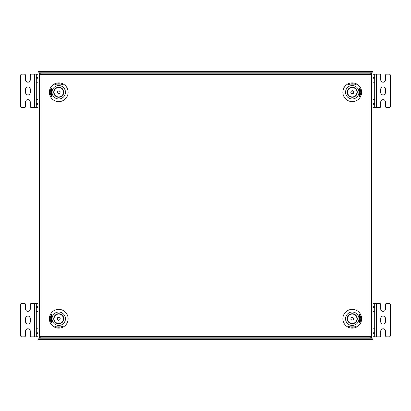 <?xml version="1.0" encoding="UTF-8"?>
<svg xmlns="http://www.w3.org/2000/svg" width="411" height="411" viewBox="0 0 411 411"><rect width="100%" height="100%" fill="white"/><g stroke="black" fill="none" stroke-linecap="round" stroke-linejoin="round"><path stroke-width="0.62" d="M39.312 338.181L37.971 339.522L37.971 71.478L39.312 72.819L37.971 71.478L373.029 71.478L373.029 339.522L371.688 338.181L373.029 339.522L37.971 339.522L39.312 338.181L39.312 72.819L40.006 73.512L39.312 72.819L371.688 72.819L370.994 73.512L373.029 71.478L371.688 72.819L371.688 338.181L370.994 337.488L371.688 338.181L39.312 338.181M41.054 74.494L40.483 73.985L40.987 74.494L39.646 74.494L39.646 336.506L40.987 336.506L40.483 337.015L41.054 336.506L41.054 337.847L369.946 337.847L369.946 336.506L370.517 337.015L370.013 336.506L370.013 74.494L41.054 74.494L41.054 73.153L369.946 73.153L369.946 74.494M370.013 74.494L370.517 73.985L370.013 74.494L371.354 74.494L371.354 336.506L370.013 336.506M372.356 339.522L373.029 339.522L372.356 338.854L373.029 339.522L373.029 338.854M372.356 71.478L373.029 71.478L373.029 72.146M38.644 71.478L37.971 71.478L38.644 72.146L37.971 71.478L37.971 72.146M38.644 339.522L37.971 339.522L37.971 338.854M68.128 92.254A9.381 9.381 0 0 0 58.747 82.868A9.381 9.381 0 0 0 49.366 92.254A9.381 9.381 0 0 0 58.747 101.635A9.381 9.381 0 0 0 68.128 92.254M65.447 92.254A6.699 6.699 0 0 0 58.747 85.55A6.699 6.699 0 0 0 52.043 92.254A6.699 6.699 0 0 0 58.747 98.953A6.699 6.699 0 0 0 65.447 92.254M68.128 318.746A9.381 9.381 0 0 0 58.747 309.365A9.381 9.381 0 0 0 49.366 318.746A9.381 9.381 0 0 0 58.747 328.132A9.381 9.381 0 0 0 68.128 318.746M52.043 318.746A6.699 6.699 0 0 1 58.747 312.047A6.699 6.699 0 0 1 65.447 318.746A6.699 6.699 0 0 1 58.747 325.45A6.699 6.699 0 0 1 52.043 318.746M342.872 92.254A9.381 9.381 0 0 0 352.253 101.635A9.381 9.381 0 0 0 361.634 92.254A9.381 9.381 0 0 0 352.253 82.868A9.381 9.381 0 0 0 342.872 92.254M358.957 92.254A6.699 6.699 0 0 1 352.253 98.953A6.699 6.699 0 0 1 345.553 92.254A6.699 6.699 0 0 1 352.253 85.55A6.699 6.699 0 0 1 358.957 92.254M342.872 318.746A9.381 9.381 0 0 0 352.253 328.132A9.381 9.381 0 0 0 361.634 318.746A9.381 9.381 0 0 0 352.253 309.365A9.381 9.381 0 0 0 342.872 318.746M345.553 318.746A6.699 6.699 0 0 0 352.253 325.45A6.699 6.699 0 0 0 358.957 318.746A6.699 6.699 0 0 0 352.253 312.047A6.699 6.699 0 0 0 345.553 318.746M40.319 336.506L40.319 336.573A0.668 0.668 0 0 0 40.987 337.241L40.987 337.914A1.341 1.341 0 0 1 39.646 336.573L39.646 336.506M40.319 74.494L40.319 74.427A0.668 0.668 0 0 1 40.987 73.759L40.987 73.086A1.341 1.341 0 0 0 39.646 74.427L39.646 74.494M370.681 336.506L370.681 336.573A0.668 0.668 0 0 1 370.013 337.241L370.013 337.914A1.341 1.341 0 0 0 371.354 336.573L371.354 336.506M370.681 74.494L370.681 74.427A0.668 0.668 0 0 0 370.013 73.759L370.013 73.086A1.341 1.341 0 0 1 371.354 74.427L371.354 74.494M47.691 337.847L40.987 337.914M370.013 337.914L363.309 337.847M47.691 73.153L40.987 73.086M370.013 73.086L363.309 73.153M359.625 314.538L359.625 322.959A8.487 8.487 0 0 0 359.625 314.538M359.625 88.041L359.625 96.462A8.487 8.487 0 0 0 359.625 88.041M62.955 84.882A8.487 8.487 0 0 0 54.54 84.882L62.955 84.882M51.375 314.538A8.487 8.487 0 0 0 51.375 322.959L51.375 314.538M51.375 88.041A8.487 8.487 0 0 0 51.375 96.462L51.375 88.041M348.045 326.118A8.487 8.487 0 0 0 356.46 326.118L348.045 326.118M54.54 326.118A8.487 8.487 0 0 0 62.955 326.118L54.54 326.118M356.46 84.882A8.487 8.487 0 0 0 348.045 84.882L356.46 84.882M383.078 94.931A2.348 2.348 0 0 1 380.735 92.588L380.735 89.238A2.348 2.348 0 0 1 383.078 86.891A2.348 2.348 0 0 1 385.426 89.238L385.426 92.588A2.348 2.348 0 0 1 383.078 94.931M376.378 107.667L379.394 107.667A1.341 1.341 0 0 0 380.735 106.326L380.735 101.969A2.348 2.348 0 0 1 383.078 99.626A2.348 2.348 0 0 1 385.426 101.969L385.426 106.326A1.341 1.341 0 0 0 386.766 107.667L389.109 107.667A1.341 1.341 0 0 0 390.45 106.326L390.45 75.501A1.341 1.341 0 0 0 389.109 74.16L386.766 74.16A1.341 1.341 0 0 0 385.426 75.501L385.426 79.857A2.348 2.348 0 0 1 383.078 82.2A2.348 2.348 0 0 1 380.735 79.857L380.735 75.501A1.341 1.341 0 0 0 379.394 74.16L374.704 74.16L374.704 107.667L376.378 107.667L376.378 74.16M374.704 107.667L373.029 107.667M373.029 74.16L374.704 74.16M373.029 103.644L374.704 103.644M374.704 78.182L373.029 78.182M374.704 99.626L373.029 99.626M373.029 82.2L374.704 82.2M59.163 93.528A1.341 1.341 0 0 0 59.641 91.257A1.341 1.341 0 0 0 57.437 91.972A1.341 1.341 0 0 0 59.163 93.528M63.335 93.225A4.691 4.691 0 0 0 59.718 87.661A4.691 4.691 0 0 0 54.16 91.278A4.691 4.691 0 0 0 57.776 96.842A4.691 4.691 0 0 0 63.335 93.225M53.831 91.211A5.024 5.024 0 0 1 59.785 87.332A5.024 5.024 0 0 1 63.664 93.292A5.024 5.024 0 0 1 57.704 97.171A5.024 5.024 0 0 1 53.831 91.211M59.066 90.739L57.597 91.216L57.273 92.732L58.424 93.765L59.898 93.287L60.217 91.771L59.066 90.739M59.163 320.025A1.341 1.341 0 0 0 59.641 317.749A1.341 1.341 0 0 0 57.437 318.468A1.341 1.341 0 0 0 59.163 320.025M63.335 319.722A4.691 4.691 0 0 0 59.718 314.158A4.691 4.691 0 0 0 54.16 317.775A4.691 4.691 0 0 0 57.776 323.339A4.691 4.691 0 0 0 63.335 319.722M53.831 317.708A5.024 5.024 0 0 1 59.785 313.829A5.024 5.024 0 0 1 63.664 319.789A5.024 5.024 0 0 1 57.704 323.668A5.024 5.024 0 0 1 53.831 317.708M59.066 317.235L57.597 317.713L57.273 319.229L58.424 320.261L59.898 319.784L60.217 318.268L59.066 317.235M352.669 93.528A1.341 1.341 0 0 0 353.152 91.257A1.341 1.341 0 0 0 350.943 91.972A1.341 1.341 0 0 0 352.669 93.528M356.84 93.225A4.691 4.691 0 0 0 353.224 87.661A4.691 4.691 0 0 0 347.665 91.278A4.691 4.691 0 0 0 351.282 96.842A4.691 4.691 0 0 0 356.84 93.225M347.336 91.211A5.024 5.024 0 0 1 353.296 87.332A5.024 5.024 0 0 1 357.169 93.292A5.024 5.024 0 0 1 351.215 97.171A5.024 5.024 0 0 1 347.336 91.211M352.576 90.739L351.102 91.216L350.783 92.732L351.934 93.765L353.403 93.287L353.727 91.771L352.576 90.739M352.669 320.025A1.341 1.341 0 0 0 353.152 317.749A1.341 1.341 0 0 0 350.943 318.468A1.341 1.341 0 0 0 352.669 320.025M356.84 319.722A4.691 4.691 0 0 0 353.224 314.158A4.691 4.691 0 0 0 347.665 317.775A4.691 4.691 0 0 0 351.282 323.339A4.691 4.691 0 0 0 356.84 319.722M347.336 317.708A5.024 5.024 0 0 1 353.296 313.829A5.024 5.024 0 0 1 357.169 319.789A5.024 5.024 0 0 1 351.215 323.668A5.024 5.024 0 0 1 347.336 317.708M352.576 317.235L351.102 317.713L350.783 319.229L351.934 320.261L353.403 319.784L353.727 318.268L352.576 317.235M383.078 324.109A2.348 2.348 0 0 1 380.735 321.767L380.735 318.412A2.348 2.348 0 0 1 383.078 316.069A2.348 2.348 0 0 1 385.426 318.412L385.426 321.767A2.348 2.348 0 0 1 383.078 324.109M376.378 336.84L379.394 336.84A1.341 1.341 0 0 0 380.735 335.504L380.735 331.148A2.348 2.348 0 0 1 383.078 328.8A2.348 2.348 0 0 1 385.426 331.148L385.426 335.504A1.341 1.341 0 0 0 386.766 336.84L389.109 336.84A1.341 1.341 0 0 0 390.45 335.504L390.45 304.679A1.341 1.341 0 0 0 389.109 303.339L386.766 303.339A1.341 1.341 0 0 0 385.426 304.679L385.426 309.031A2.348 2.348 0 0 1 383.078 311.379A2.348 2.348 0 0 1 380.735 309.031L380.735 304.679A1.341 1.341 0 0 0 379.394 303.339L374.704 303.339L374.704 336.84L376.378 336.84L376.378 303.339M374.704 336.84L373.029 336.84M373.029 303.339L374.704 303.339M373.029 332.823L374.704 332.823M374.704 307.356L373.029 307.356M374.704 328.8L373.029 328.8M373.029 311.379L374.704 311.379M27.922 86.891A2.348 2.348 0 0 1 30.265 89.238L30.265 92.588A2.348 2.348 0 0 1 27.922 94.931A2.348 2.348 0 0 1 25.574 92.588L25.574 89.238A2.348 2.348 0 0 1 27.922 86.891M34.622 74.16L31.606 74.16A1.341 1.341 0 0 0 30.265 75.501L30.265 79.857A2.348 2.348 0 0 1 27.922 82.2A2.348 2.348 0 0 1 25.574 79.857L25.574 75.501A1.341 1.341 0 0 0 24.234 74.16L21.891 74.16A1.341 1.341 0 0 0 20.55 75.501L20.55 106.326A1.341 1.341 0 0 0 21.891 107.667L24.234 107.667A1.341 1.341 0 0 0 25.574 106.326L25.574 101.969A2.348 2.348 0 0 1 27.922 99.626A2.348 2.348 0 0 1 30.265 101.969L30.265 106.326A1.341 1.341 0 0 0 31.606 107.667L36.296 107.667L36.296 74.16L34.622 74.16L34.622 107.667M36.296 74.16L37.971 74.16M37.971 107.667L36.296 107.667M37.971 78.182L36.296 78.182M36.296 103.644L37.971 103.644M36.296 82.2L37.971 82.2M37.971 99.626L36.296 99.626M27.922 316.069A2.348 2.348 0 0 1 30.265 318.412L30.265 321.767A2.348 2.348 0 0 1 27.922 324.109A2.348 2.348 0 0 1 25.574 321.767L25.574 318.412A2.348 2.348 0 0 1 27.922 316.069M34.622 303.339L31.606 303.339A1.341 1.341 0 0 0 30.265 304.679L30.265 309.031A2.348 2.348 0 0 1 27.922 311.379A2.348 2.348 0 0 1 25.574 309.031L25.574 304.679A1.341 1.341 0 0 0 24.234 303.339L21.891 303.339A1.341 1.341 0 0 0 20.55 304.679L20.55 335.504A1.341 1.341 0 0 0 21.891 336.84L24.234 336.84A1.341 1.341 0 0 0 25.574 335.504L25.574 331.148A2.348 2.348 0 0 1 27.922 328.8A2.348 2.348 0 0 1 30.265 331.148L30.265 335.504A1.341 1.341 0 0 0 31.606 336.84L36.296 336.84L36.296 303.339L34.622 303.339L34.622 336.84M36.296 303.339L37.971 303.339M37.971 336.84L36.296 336.84M37.971 307.356L36.296 307.356M36.296 332.823L37.971 332.823M36.296 311.379L37.971 311.379M37.971 328.8L36.296 328.8M40.987 74.494L40.987 336.506M41.054 336.506L369.946 336.506M374.704 104.317L373.029 104.317M373.029 106.994L374.704 106.994M374.704 74.828L373.029 74.828M373.029 77.509L374.704 77.509M373.029 102.976L374.704 102.976M374.704 78.85L373.029 78.85M374.704 333.491L373.029 333.491M373.029 336.172L374.704 336.172M374.704 304.006L373.029 304.006M373.029 306.688L374.704 306.688M373.029 332.15L374.704 332.15M374.704 308.029L373.029 308.029M36.296 77.509L37.971 77.509M37.971 74.828L36.296 74.828M36.296 106.994L37.971 106.994M37.971 104.317L36.296 104.317M37.971 78.85L36.296 78.85M36.296 102.976L37.971 102.976M36.296 306.688L37.971 306.688M37.971 304.006L36.296 304.006M36.296 336.172L37.971 336.172M37.971 333.491L36.296 333.491M37.971 308.029L36.296 308.029M36.296 332.15L37.971 332.15"/></g></svg>
